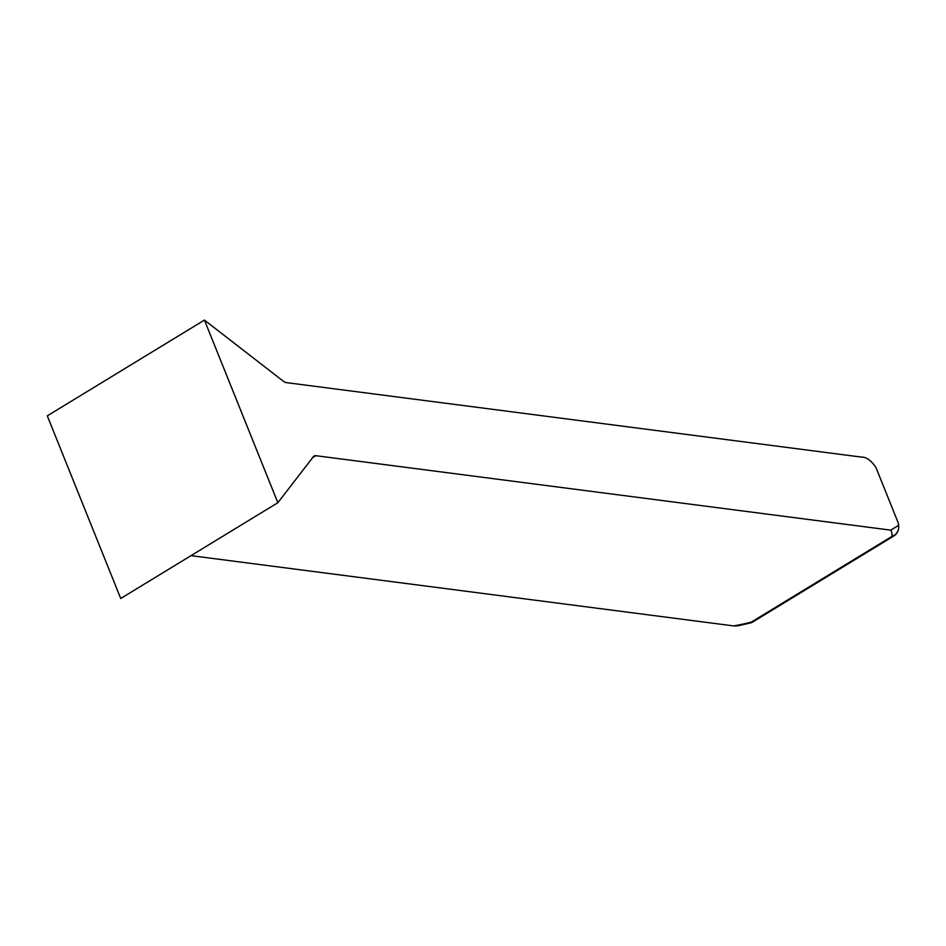 <?xml version="1.0" encoding="UTF-8"?>
<svg xmlns="http://www.w3.org/2000/svg" width="946" height="946" viewBox="0 0 946 946"><rect width="100%" height="100%" fill="white"/><g stroke="black" fill="none" stroke-linecap="round" stroke-linejoin="round"><path stroke-width="1.42" d="M890.825 530.15L898.7 525.255L898.038 522.429L876.02 467.643C871.254 460.501 866.406 456.977 861.463 457.095L286.437 382.633A10.335 4.706 58.6 0 1 283.126 381.049L204.431 320.079L47.3 415.85L120.721 598.487L277.852 502.716L313.481 456.551A10.335 4.706 58.6 0 1 314.096 455.996A10.335 4.706 58.6 0 1 315.798 455.688L890.825 530.15A115.991 35.451 -21.9 0 1 892.019 536.358A10.335 4.706 58.6 0 0 893.734 536.051L752.969 621.853A10.335 4.706 -121.4 0 1 751.254 622.149A10.335 4.068 76 0 1 750.095 623.047A10.335 10.335 0 0 0 752.992 621.829M204.431 320.079L277.852 502.716M893.71 536.063A10.335 10.335 0 0 0 898.665 527.939A10.335 9.732 -176.1 0 1 892.019 536.358L751.254 622.149A115.991 35.451 -21.9 0 1 733.694 625.921L737.584 625.874L750.095 623.047M733.694 625.921L191.009 555.645M312.677 457.592L315.798 455.688M898.7 525.255L898.665 527.939"/></g></svg>
